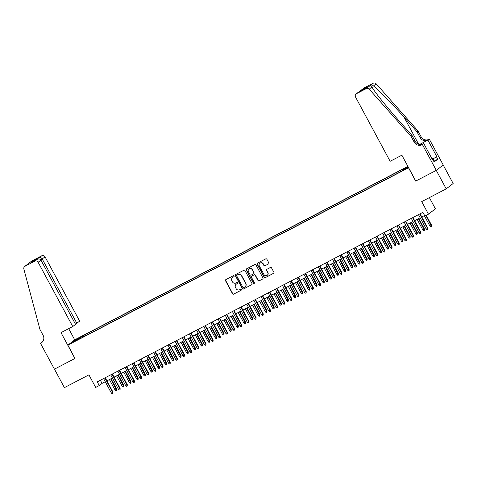 <?xml version="1.0" encoding="UTF-8"?>
<svg xmlns="http://www.w3.org/2000/svg" width="477" height="477" viewBox="0 0 477 477"><rect width="100%" height="100%" fill="white"/><g stroke="black" fill="none" stroke-linecap="round" stroke-linejoin="round"><path stroke-width="0.72" d="M234.058 276.01A0.578 0.555 -127.7 0 0 233.295 275.754L225.83 279.641A0.823 0.793 -127.7 0 0 225.52 280.732L232.543 293.784A0.823 0.793 -127.7 0 0 233.641 294.142L241.106 290.26A0.578 0.555 -127.7 0 0 241.32 289.497A0.578 0.555 -127.7 0 0 240.557 289.241L239.591 289.748A2.641 2.534 -127.7 0 1 236.091 288.597L235.507 287.506A2.641 2.534 -127.7 0 1 236.509 284.018L237.474 283.517A0.578 0.555 -127.7 0 0 237.689 282.754A0.578 0.555 -127.7 0 0 236.926 282.497L235.96 283.004A2.641 2.534 -127.7 0 1 232.46 281.853L231.876 280.762A2.641 2.534 -127.7 0 1 232.877 277.274L233.843 276.773A0.578 0.555 -127.7 0 0 234.058 276.01M407.96 166.491L406.309 167.516L408.073 166.706M268.515 263.966A0.823 0.793 -127.7 0 0 268.831 262.875L266.858 259.214A0.823 0.793 -127.7 0 0 265.767 258.85L257.479 263.167A0.823 0.793 -127.7 0 0 257.163 264.258L264.192 277.31A0.823 0.793 -127.7 0 0 265.284 277.668L273.571 273.357A0.823 0.793 -127.7 0 0 273.887 272.266L271.502 267.841A0.823 0.793 -127.7 0 0 270.411 267.478L266.864 269.326A0.823 0.793 -127.7 0 0 266.554 270.417L267.734 272.611A2.206 2.117 -127.7 0 1 267.203 275.336A2.206 2.117 -127.7 0 1 263.978 274.567L259.351 265.975A2.206 2.117 -127.7 0 1 259.882 263.25A2.206 2.117 -127.7 0 1 263.107 264.019L263.876 265.45A0.823 0.793 -127.7 0 0 264.973 265.808L268.706 263.817A0.823 0.793 -127.7 0 0 268.718 263.811M74.925 358.501L61.008 332.642L72.742 326.536L38.136 262.261A2.522 2.415 -127.7 0 0 34.797 261.163L25.025 266.249A2.522 2.415 -127.7 0 0 23.85 269.022L39.937 329.422L43.121 335.337A5.879 5.641 52.3 0 1 40.897 343.112L40.503 343.321L54.426 369.174L75.026 358.424L54.461 369.156L64.407 387.622L88.913 374.862L95.68 387.425L99.258 385.559L97.266 381.868L422.89 212.348L424.882 216.039L428.459 214.179L435.4 208.807L429.378 197.621M415.783 181.027L436.264 170.39L446.21 188.856L421.698 201.616L428.459 214.179M415.688 181.099L408.527 167.803L67.877 345.145L74.817 339.779L407.901 166.378M75.032 358.442L67.877 345.145M245.011 270.584A0.823 0.793 -127.7 0 0 243.92 270.226L235.632 274.537A0.823 0.793 -127.7 0 0 235.316 275.628L242.346 288.68A0.823 0.793 -127.7 0 0 243.437 289.044L251.725 284.727A0.823 0.793 -127.7 0 0 252.041 283.636L245.011 270.584M246.555 268.855L254.843 264.538A0.823 0.793 -127.7 0 1 255.934 264.896L262.964 277.948A0.823 0.793 -127.7 0 1 262.648 279.039L259.106 280.887A0.823 0.793 -127.7 0 1 258.009 280.53L255.159 275.235A0.823 0.793 -127.7 0 0 254.068 274.877L251.713 276.1A0.823 0.793 -127.7 0 0 251.403 277.191L254.372 282.7A0.578 0.555 -127.7 0 1 254.229 283.416A0.578 0.555 -127.7 0 1 253.388 283.213L246.239 269.946A0.823 0.793 -127.7 0 1 246.555 268.855A0.823 0.793 -127.7 0 0 246.43 269.797L246.239 269.946M443.211 165.03L453.15 183.49L446.21 188.856M78.103 338.485L82.551 335.981L78.103 338.485M402.844 170.247L402.689 169.603L404.001 168.59L84.823 334.759L83.505 335.772L83.731 336.708M402.689 169.603L408.115 166.783M408.348 167.218L398.528 172.823L79.343 338.992L80.655 337.978L72.784 342.075L75.634 339.868L83.505 335.772M99.258 385.559L102.072 383.383L105.256 381.725M106.92 380.861L112.417 377.999M114.075 377.134L119.572 374.272M121.23 373.408L126.727 370.546M128.391 369.681L133.882 366.819M135.546 365.954L141.043 363.098M142.701 362.228L148.198 359.372M149.861 358.507L155.353 355.645M157.016 354.781L162.508 351.919M164.171 351.054L169.669 348.192M171.326 347.328L176.824 344.466M178.487 343.601L183.979 340.739M185.642 339.874L191.134 337.018M192.797 336.148L198.295 333.292M199.952 332.427L205.45 329.565M207.113 328.701L212.605 325.839M214.268 324.974L219.766 322.112M221.423 321.248L226.921 318.386M228.578 317.521L234.076 314.659M235.739 313.794L241.231 310.938M242.894 310.068L248.392 307.212M250.049 306.347L255.547 303.485M257.21 302.621L262.702 299.759M264.365 298.894L269.857 296.032M271.52 295.168L277.018 292.306M278.675 291.441L284.173 288.579M285.836 287.714L291.328 284.858M292.991 283.988L298.483 281.132M300.146 280.267L305.644 277.405M307.301 276.541L312.799 273.679M314.462 272.814L319.954 269.952M321.617 269.088L327.109 266.226M328.772 265.361L334.27 262.499M335.927 261.635L341.425 258.778M343.088 257.908L348.58 255.052M350.243 254.187L355.741 251.325M357.398 250.461L362.896 247.599M364.559 246.734L370.051 243.872M371.714 243.008L377.206 240.146M378.869 239.281L384.367 236.419M386.024 235.555L391.522 232.698M393.185 231.828L398.677 228.972M400.34 228.107L405.832 225.245M407.495 224.381L412.993 221.519M414.65 220.654L420.148 217.792M421.811 216.928L424.584 215.485M100.379 380.247L102.072 383.383M85.401 335.838L84.823 334.759M76.308 340.244L75.634 339.868M234.004 276.636L233.062 277.131A2.641 2.534 -127.7 0 0 232.603 277.435M236.234 284.179A2.641 2.534 -127.7 0 1 236.693 283.875L237.635 283.38M225.818 279.647A0.823 0.793 -127.7 0 0 225.704 280.589L232.734 293.641A0.823 0.793 -127.7 0 0 233.825 293.999L241.267 290.123M235.614 274.549A0.823 0.793 -127.7 0 0 235.507 275.485L242.531 288.537A0.823 0.793 -127.7 0 0 243.628 288.895L251.916 284.584A0.823 0.793 -127.7 0 0 251.928 284.572M236.95 275.151A0.578 0.555 -127.7 0 0 236.729 275.915L242.9 287.375A0.578 0.555 -127.7 0 0 243.664 287.625L244.683 287.094A2.641 2.534 -127.7 0 0 245.679 283.606L241.463 275.772A2.641 2.534 -127.7 0 0 237.969 274.621L237.135 275.008A0.578 0.555 -127.7 0 0 236.986 275.122M245.142 286.784A2.641 2.534 -127.7 0 0 245.87 283.457L245.679 283.606M237.135 275.008L238.154 274.478A2.641 2.534 -127.7 0 1 241.654 275.628L245.87 283.457M251.904 275.956L251.713 276.1A0.823 0.793 -127.7 0 1 251.904 275.956L254.253 274.728A0.823 0.793 -127.7 0 1 255.35 275.092L258.2 280.381A0.823 0.793 -127.7 0 0 259.291 280.744L262.839 278.896A0.823 0.793 -127.7 0 0 262.851 278.89M246.43 269.797L253.573 283.07A0.578 0.555 -127.7 0 0 254.319 283.332M252.202 269.743A2.206 2.117 -127.7 0 0 248.976 268.974A2.206 2.117 -127.7 0 0 248.445 271.699L250.073 274.728A0.823 0.793 -127.7 0 0 251.17 275.086L253.52 273.858A0.823 0.793 -127.7 0 0 253.836 272.766L252.393 269.594A2.206 2.117 -127.7 0 0 249.072 268.903M253.722 273.709A0.823 0.793 -127.7 0 0 254.02 272.623L253.836 272.766M252.393 269.594L254.02 272.623M259.977 263.185A2.206 2.117 -127.7 0 1 263.292 263.876L264.067 265.307A0.823 0.793 -127.7 0 0 265.158 265.665L268.706 263.817M267.293 275.259A2.206 2.117 -127.7 0 0 267.919 272.468L267.734 272.611M266.852 269.332A0.823 0.793 -127.7 0 0 266.738 270.274L267.919 272.468M257.461 263.173A0.823 0.793 -127.7 0 0 257.353 264.115L264.377 277.167A0.823 0.793 -127.7 0 0 265.474 277.525L273.762 273.208A0.823 0.793 -127.7 0 0 273.774 273.202L273.571 273.357M116.71 389.172L116.68 390.484L115.965 390.86L115.082 390.103L116.71 389.172L111.069 378.696M116.68 390.484L110.7 378.893M115.082 390.103L109.406 379.561M104.857 377.915L112.62 392.332L112.96 392.076L112.924 393.388L112.62 392.332L111.332 393.006L103.569 378.583M112.96 392.076L105.232 377.718M112.924 393.388L112.208 393.758L111.332 393.006M431.953 158.728L432.746 158.477L434.338 161.435L433.963 161.661M432.746 158.477L432.049 158.901M75.408 324.104L79.683 321.164L45.076 256.894L40.778 259.84M76.88 323.334L42.274 259.065C41.451 257.771 40.527 257.258 39.496 257.532L41.737 255.797L31.971 260.883L25.025 266.249M40.503 343.321L42.346 342.015M74.722 339.857L68.688 328.647M72.742 326.536L75.545 324.366L40.939 260.096L38.136 262.261M24.679 266.476L31.619 261.104A2.522 2.415 52.3 0 1 31.971 260.883M41.737 255.797A2.522 2.415 52.3 0 1 45.076 256.894M42.197 342.164A5.879 5.641 52.3 0 1 41.922 342.319L40.897 343.112M34.797 261.163L37.176 259.357L31.375 262.38M31.238 262.451L37.039 259.434C38.75 258.635 40.05 258.856 40.939 260.096M31.1 262.523L33.557 260.621L34.708 260.645M390.138 161.298L355.532 97.028A2.522 2.415 -127.7 0 1 356.486 93.695L366.253 88.609L373.193 83.242A2.522 2.415 52.3 0 1 376.186 83.839L417.947 130.877L421.131 136.792A5.879 5.641 -127.7 0 0 428.924 139.35L429.318 139.147L443.24 165L436.3 170.372L415.795 181.045L401.872 155.186L390.138 161.298M417.947 130.877L416.922 131.676L404.114 117.253C391.927 103.426 377.444 88.65 373.443 85.961C371.756 85.407 371.273 85.782 371.988 87.088C374.075 91.256 386.942 107.283 399.231 121.027L412.033 135.45L415.217 141.359A5.879 5.641 -127.7 0 0 423.01 143.923L421.984 144.722L422.378 144.513L436.3 170.372M412.033 135.45L411.007 136.243L414.191 142.158A5.879 5.641 -127.7 0 0 421.984 144.722M419.581 144.477L427.899 140.149A5.879 5.641 -127.7 0 1 420.106 137.585L416.922 131.676M363.426 88.328L363.08 88.549A2.522 2.415 52.3 0 1 363.426 88.328L373.193 83.242M371.887 86.897L369.246 89.211L411.007 136.243M432.919 158.799L436.866 156.748L432.955 158.859M432.615 159.95L432.949 159.777L434.142 161.995L437.761 159.193L436.568 156.981M432.949 159.777L432.645 160.01L423.737 143.464L422.378 144.513M429.318 139.147L419.706 144.495M436.866 156.748L427.958 140.196M422.181 144.275L423.737 143.464M369.246 89.211A2.522 2.415 -127.7 0 0 366.253 88.609M437.761 159.193L434.148 161.077M360.743 90.356L359.825 91.387M361.184 90.058L367.123 86.969L364.494 88.955M367.123 86.969L364.511 88.949M364.666 88.871L358.65 91.995L356.134 93.915M123.865 385.446L123.835 386.758L123.12 387.133L122.243 386.376L123.865 385.446L118.224 374.97M123.835 386.758L117.855 375.166M122.243 386.376L116.567 375.84M131.026 381.719L130.99 383.031L130.275 383.407L129.398 382.655L131.026 381.719L125.385 371.249M130.99 383.031L125.01 371.44M129.398 382.655L123.722 372.114M138.181 377.993L138.151 379.31L137.43 379.68L136.553 378.929L138.181 377.993L132.54 367.523M138.151 379.31L132.165 367.713M136.553 378.929L130.877 368.387M145.336 374.272L145.306 375.584L144.591 375.954L143.708 375.202L145.336 374.272L139.695 363.796M145.306 375.584L139.326 363.993M143.708 375.202L138.038 364.661M112.012 374.189L119.775 388.612L120.115 388.35L120.085 389.661L119.775 388.612L118.487 389.28L110.724 374.862M120.115 388.35L112.387 373.998M120.085 389.661L119.369 390.031L118.487 389.28M119.167 370.462L126.936 384.885L127.27 384.623L127.24 385.935L126.936 384.885L125.648 385.553L117.879 371.136M127.27 384.623L119.542 370.271M127.24 385.935L126.524 386.31L125.648 385.553M126.327 366.735L134.091 381.159L134.425 380.896L134.395 382.208L134.091 381.159L132.803 381.827L125.04 367.409M134.425 380.896L126.697 366.545M134.395 382.208L133.679 382.584L132.803 381.827M133.482 363.015L141.246 377.432L141.586 377.17L141.55 378.482L141.246 377.432L139.958 378.1L132.195 363.683M141.586 377.17L133.858 362.818M141.55 378.482L140.834 378.857L139.958 378.1M152.491 370.546L152.461 371.857L151.746 372.227L150.869 371.476L152.491 370.546L146.856 360.069M152.461 371.857L146.481 360.266M150.869 371.476L145.193 360.934M140.637 359.288L148.401 373.706L148.741 373.443L148.711 374.755L148.401 373.706L147.113 374.379L139.35 359.956M148.741 373.443L141.013 359.092M148.711 374.755L147.995 375.131L147.113 374.379M159.652 366.819L159.616 368.131L158.901 368.506L158.024 367.749L159.652 366.819L154.011 356.343M159.616 368.131L153.636 356.54M158.024 367.749L152.348 357.207M147.792 355.562L155.562 369.979L155.896 369.717L155.866 371.034L155.562 369.979L154.274 370.653L146.505 356.23M155.896 369.717L148.168 355.365M155.866 371.034L155.15 371.404L154.274 370.653M166.807 363.092L166.777 364.404L166.062 364.78L165.179 364.023L166.807 363.092L161.166 352.616M166.777 364.404L160.791 352.813M165.179 364.023L159.503 353.481M154.953 351.835L162.717 366.253L163.056 365.996L163.021 367.308L162.717 366.253L161.429 366.926L153.666 352.503M163.056 365.996L155.323 351.638M163.021 367.308L162.305 367.678L161.429 366.926M173.962 359.366L173.932 360.678L173.217 361.053L172.334 360.296L173.962 359.366L168.321 348.89M173.932 360.678L167.952 349.086M172.334 360.296L166.664 349.76M162.108 348.109L169.872 362.532L170.211 362.27L170.176 363.581L169.872 362.532L168.584 363.2L160.821 348.782M170.211 362.27L162.484 347.918M170.176 363.581L169.46 363.951L168.584 363.2M181.117 355.639L181.087 356.951L180.372 357.327L179.495 356.575L181.117 355.639L175.482 345.169M181.087 356.951L175.107 345.36M179.495 356.575L173.819 346.034M169.263 344.382L177.027 358.805L177.366 358.543L177.337 359.855L177.027 358.805L175.739 359.473L167.976 345.056M177.366 358.543L169.639 344.191M177.337 359.855L176.621 360.23L175.739 359.473M188.278 351.913L188.242 353.23L187.527 353.6L186.65 352.849L188.278 351.913L182.637 341.443M188.242 353.23L182.262 341.633M186.65 352.849L180.974 342.307M176.424 340.656L184.188 355.079L184.521 354.816L184.492 356.128L184.188 355.079L182.9 355.747L175.131 341.329M184.521 354.816L176.794 340.465M184.492 356.128L183.776 356.504L182.9 355.747M195.433 348.192L195.403 349.504L194.688 349.874L193.805 349.122L195.433 348.192L189.792 337.716M195.403 349.504L189.417 337.913M193.805 349.122L188.129 338.581M183.579 336.935L191.343 351.352L191.682 351.09L191.647 352.402L191.343 351.352L190.055 352.02L182.292 337.603M191.682 351.09L183.949 336.738M191.647 352.402L190.931 352.777L190.055 352.02M202.588 344.466L202.558 345.777L201.843 346.147L200.966 345.396L202.588 344.466L196.947 333.989M202.558 345.777L196.578 334.186M200.966 345.396L195.29 334.854M190.734 333.208L198.498 347.626L198.837 347.363L198.808 348.675L198.498 347.626L197.21 348.299L189.447 333.876M198.837 347.363L191.11 333.012M198.808 348.675L198.092 349.051L197.21 348.299M209.749 340.739L209.713 342.051L208.998 342.42L208.121 341.669L209.749 340.739L204.108 330.263M209.713 342.051L203.733 330.46M208.121 341.669L202.445 331.127M197.889 329.482L205.659 343.899L205.992 343.637L205.963 344.954L205.659 343.899L204.365 344.573L196.602 330.15M205.992 343.637L198.265 329.285M205.963 344.954L205.247 345.324L204.365 344.573M216.904 337.012L216.868 338.324L216.153 338.7L215.276 337.943L216.904 337.012L211.263 326.536M216.868 338.324L210.888 326.733M215.276 337.943L209.6 327.401M205.05 325.755L212.814 340.173L213.147 339.916L213.118 341.228L212.814 340.173L211.526 340.846L203.762 326.423M213.147 339.916L205.42 325.558M213.118 341.228L212.402 341.598L211.526 340.846M224.059 333.286L224.029 334.598L223.314 334.973L222.431 334.216L224.059 333.286L218.418 322.81M224.029 334.598L218.043 323.007M222.431 334.216L216.755 323.68M212.205 322.029L219.969 336.452L220.308 336.19L220.273 337.501L219.969 336.452L218.681 337.12L210.917 322.702M220.308 336.19L212.581 321.838M220.273 337.501L219.557 337.871L218.681 337.12M231.214 329.559L231.184 330.871L230.469 331.247L229.592 330.495L231.214 329.559L225.573 319.089M231.184 330.871L225.204 319.28M229.592 330.495L223.916 319.954M219.36 318.302L227.124 332.725L227.463 332.463L227.434 333.775L227.124 332.725L225.836 333.393L218.072 318.976M227.463 332.463L219.736 318.111M227.434 333.775L226.718 334.144L225.836 333.393M238.375 325.833L238.339 327.15L237.624 327.52L236.747 326.769L238.375 325.833L232.734 315.363M238.339 327.15L232.359 315.553M236.747 326.769L231.071 316.227M226.515 314.576L234.285 328.999L234.618 328.736L234.589 330.048L234.285 328.999L232.997 329.667L225.227 315.249M234.618 328.736L226.891 314.385M234.589 330.048L233.873 330.424L232.997 329.667M245.53 322.112L245.5 323.424L244.779 323.794L243.902 323.042L245.53 322.112L239.889 311.636M245.5 323.424L239.514 311.833M243.902 323.042L238.226 312.501M233.676 310.855L241.44 325.272L241.773 325.01L241.744 326.322L241.44 325.272L240.152 325.94L232.388 311.523M241.773 325.01L234.046 310.658M241.744 326.322L241.028 326.697L240.152 325.94M252.685 318.386L252.655 319.697L251.939 320.067L251.057 319.316L252.685 318.386L247.044 307.909M252.655 319.697L246.675 308.106M251.057 319.316L245.387 308.774M240.831 307.128L248.595 321.546L248.934 321.283L248.899 322.595L248.595 321.546L247.307 322.219L239.543 307.796M248.934 321.283L241.207 306.932M248.899 322.595L248.183 322.971L247.307 322.219M259.84 314.659L259.81 315.971L259.094 316.34L258.218 315.589L259.84 314.659L254.199 304.183M259.81 315.971L253.83 304.38M258.218 315.589L252.542 305.047M247.986 303.402L255.75 317.819L256.089 317.557L256.06 318.874L255.75 317.819L254.462 318.493L246.698 304.07M256.089 317.557L248.362 303.205M256.06 318.874L255.344 319.244L254.462 318.493M267.001 310.932L266.965 312.244L266.249 312.62L265.373 311.863L267.001 310.932L261.36 300.456M266.965 312.244L260.985 300.653M265.373 311.863L259.697 301.321M255.141 299.675L262.91 314.093L263.244 313.836L263.215 315.148L262.91 314.093L261.623 314.766L253.853 300.343M263.244 313.836L255.517 299.478M263.215 315.148L262.499 315.518L261.623 314.766M274.156 307.206L274.126 308.518L273.41 308.893L272.528 308.136L274.156 307.206L268.515 296.73M274.126 308.518L268.14 296.927M272.528 308.136L266.852 297.6M262.302 295.949L270.065 310.372L270.405 310.11L270.37 311.421L270.065 310.372L268.778 311.04L261.014 296.622M270.405 310.11L262.672 295.758M270.37 311.421L269.654 311.791L268.778 311.04M281.311 303.479L281.281 304.791L280.565 305.167L279.683 304.415L281.311 303.479L275.67 293.009M281.281 304.791L275.301 293.2M279.683 304.415L274.013 293.874M269.457 292.222L277.22 306.645L277.56 306.383L277.525 307.695L277.22 306.645L275.933 307.313L268.169 292.896M277.56 306.383L269.833 292.031M277.525 307.695L276.809 308.064L275.933 307.313M288.466 299.753L288.436 301.07L287.72 301.44L286.844 300.689L288.466 299.753L282.831 289.283M288.436 301.07L282.456 289.473M286.844 300.689L281.168 290.147M276.612 288.496L284.375 302.919L284.715 302.656L284.686 303.968L284.375 302.919L283.088 303.587L275.324 289.169M284.715 302.656L276.988 288.305M284.686 303.968L283.97 304.344L283.088 303.587M295.627 296.032L295.591 297.344L294.875 297.714L293.999 296.962L295.627 296.032L289.986 285.556M295.591 297.344L289.611 285.747M293.999 296.962L288.323 286.421M302.782 292.306L302.752 293.617L302.036 293.987L301.154 293.236L302.782 292.306L297.141 281.829M302.752 293.617L296.766 282.026M301.154 293.236L295.478 282.694M309.937 288.579L309.907 289.891L309.191 290.26L308.315 289.509L309.937 288.579L304.296 278.103M309.907 289.891L303.927 278.3M308.315 289.509L302.639 278.967M283.773 284.775L291.536 299.192L291.87 298.93L291.841 300.242L291.536 299.192L290.249 299.86L282.479 285.443M291.87 298.93L284.143 284.578M291.841 300.242L291.125 300.617L290.249 299.86M290.928 281.048L298.691 295.466L299.031 295.203L298.996 296.515L298.691 295.466L297.404 296.139L289.64 281.716M299.031 295.203L291.298 280.852M298.996 296.515L298.28 296.891L297.404 296.139M298.083 277.322L305.846 291.739L306.186 291.477L306.156 292.795L305.846 291.739L304.559 292.413L296.795 277.99M306.186 291.477L298.459 277.125M306.156 292.795L305.441 293.164L304.559 292.413M317.092 284.852L317.062 286.164L316.346 286.54L315.47 285.783L317.092 284.852L311.457 274.376M317.062 286.164L311.082 274.573M315.47 285.783L309.794 275.241M305.238 273.595L313.001 288.013L313.341 287.756L313.311 289.068L313.001 288.013L311.714 288.686L303.95 274.263M313.341 287.756L305.614 273.399M313.311 289.068L312.596 289.438L311.714 288.686M324.253 281.126L324.217 282.438L323.501 282.813L322.625 282.056L324.253 281.126L318.612 270.65M324.217 282.438L318.237 270.847M322.625 282.056L316.949 271.52M312.399 269.869L320.162 284.292L320.496 284.03L320.466 285.341L320.162 284.292L318.874 284.96L311.111 270.542M320.496 284.03L312.769 269.672M320.466 285.341L319.751 285.711L318.874 284.96M331.408 277.399L331.378 278.711L330.662 279.087L329.78 278.335L331.408 277.399L325.767 266.929M331.378 278.711L325.392 267.12M329.78 278.335L324.104 267.794M319.554 266.142L327.317 280.565L327.657 280.303L327.621 281.615L327.317 280.565L326.029 281.233L318.266 266.816M327.657 280.303L319.93 265.951M327.621 281.615L326.906 281.985L326.029 281.233M338.563 273.673L338.533 274.99L337.817 275.36L336.941 274.609L338.563 273.673L332.922 263.203M338.533 274.99L332.552 263.393M336.941 274.609L331.265 264.067M326.709 262.416L334.472 276.839L334.812 276.577L334.782 277.888L334.472 276.839L333.184 277.507L325.421 263.089M334.812 276.577L327.085 262.225M334.782 277.888L334.067 278.264L333.184 277.507M345.724 269.952L345.688 271.264L344.972 271.634L344.096 270.882L345.724 269.952L340.083 259.476M345.688 271.264L339.707 259.667M344.096 270.882L338.42 260.341M333.864 258.695L341.633 273.112L341.967 272.85L341.937 274.162L341.633 273.112L340.345 273.78L332.576 259.363M341.967 272.85L334.24 258.498M341.937 274.162L341.222 274.537L340.345 273.78M352.879 266.226L352.843 267.537L352.127 267.907L351.251 267.156L352.879 266.226L347.238 255.75M352.843 267.537L346.862 255.946M351.251 267.156L345.575 256.614M341.025 254.968L348.788 269.386L349.122 269.123L349.092 270.435L348.788 269.386L347.5 270.06L339.737 255.636M349.122 269.123L341.395 254.772M349.092 270.435L348.377 270.811L347.5 270.06M360.034 262.499L360.004 263.811L359.288 264.18L358.406 263.429L360.034 262.499L354.393 252.023M360.004 263.811L354.023 252.22M358.406 263.429L352.73 252.888M348.18 251.242L355.943 265.659L356.283 265.397L356.247 266.715L355.943 265.659L354.655 266.333L346.892 251.91M356.283 265.397L348.556 251.045M356.247 266.715L355.532 267.084L354.655 266.333M367.189 258.772L367.159 260.084L366.443 260.46L365.567 259.703L367.189 258.772L361.548 248.296M367.159 260.084L361.178 248.493M365.567 259.703L359.891 249.161M355.335 247.515L363.098 261.933L363.438 261.676L363.408 262.988L363.098 261.933L361.81 262.606L354.047 248.183M363.438 261.676L355.711 247.319M363.408 262.988L362.693 263.358L361.81 262.606M374.35 255.046L374.314 256.358L373.598 256.733L372.722 255.976L374.35 255.046L368.709 244.57M374.314 256.358L368.333 244.767M372.722 255.976L367.046 245.44M362.49 243.789L370.259 258.212L370.593 257.95L370.563 259.261L370.259 258.212L368.971 258.88L361.202 244.462M370.593 257.95L362.866 243.592M370.563 259.261L369.848 259.631L368.971 258.88M381.505 251.319L381.475 252.631L380.759 253.007L379.877 252.255L381.505 251.319L375.864 240.849M381.475 252.631L375.488 241.04M379.877 252.255L374.201 241.714M369.651 240.062L377.414 254.485L377.754 254.223L377.718 255.535L377.414 254.485L376.126 255.153L368.363 240.736M377.754 254.223L370.021 239.871M377.718 255.535L377.003 255.905L376.126 255.153M388.66 247.593L388.63 248.911L387.914 249.28L387.032 248.529L388.66 247.593L383.019 237.123M388.63 248.911L382.649 237.313M387.032 248.529L381.361 237.987M376.806 236.336L384.569 250.759L384.909 250.497L384.873 251.808L384.569 250.759L383.281 251.427L375.518 237.009M384.909 250.497L377.182 236.145M384.873 251.808L384.158 252.184L383.281 251.427M395.815 243.872L395.785 245.184L395.069 245.554L394.193 244.802L395.815 243.872L390.18 233.396M395.785 245.184L389.804 233.587M394.193 244.802L388.516 234.261M383.961 232.615L391.724 247.032L392.064 246.77L392.034 248.082L391.724 247.032L390.436 247.7L382.673 233.283M392.064 246.77L384.337 232.418M392.034 248.082L391.319 248.457L390.436 247.7M402.976 240.146L402.94 241.457L402.224 241.827L401.348 241.076L402.976 240.146L397.335 229.67M402.94 241.457L396.959 229.866M401.348 241.076L395.671 230.534M391.122 228.888L398.885 243.306L399.219 243.043L399.189 244.355L398.885 243.306L397.597 243.98L389.828 229.556M399.219 243.043L391.492 228.692M399.189 244.355L398.474 244.731L397.597 243.98M410.131 236.419L410.101 237.731L409.385 238.101L408.503 237.349L410.131 236.419L404.49 225.943M410.101 237.731L404.114 226.14M408.503 237.349L402.826 226.808M398.277 225.162L406.04 239.579L406.38 239.317L406.344 240.635L406.04 239.579L404.752 240.253L396.989 225.83M406.38 239.317L398.647 224.965M406.344 240.635L405.629 241.004L404.752 240.253M417.286 232.693L417.256 234.004L416.54 234.38L415.664 233.623L417.286 232.693L411.645 222.216M417.256 234.004L411.275 222.413M415.664 233.623L409.987 223.081M405.432 221.435L413.195 235.853L413.535 235.596L413.505 236.908L413.195 235.853L411.907 236.526L404.144 222.103M413.535 235.596L405.808 221.239M413.505 236.908L412.784 237.278L411.907 236.526M424.441 228.966L424.411 230.278L423.695 230.653L422.819 229.896L424.441 228.966L418.806 218.49M424.411 230.278L418.43 218.687M422.819 229.896L417.142 219.36M412.587 217.709L420.35 232.132L420.69 231.87L420.66 233.181L420.35 232.132L419.062 232.8L411.299 218.383M420.69 231.87L412.963 217.512M420.66 233.181L419.945 233.551L419.062 232.8M431.602 225.239L431.566 226.551L430.85 226.927L429.974 226.176L431.602 225.239L426.259 215.324M431.566 226.551L425.883 215.515M429.974 226.176L424.297 215.634M419.748 213.982L427.511 228.405L427.845 228.143L427.815 229.455L427.511 228.405L426.223 229.073L418.46 214.656M427.845 228.143L420.118 213.791M427.815 229.455L427.1 229.825L426.223 229.073M33.557 260.621L39.496 257.532M415.217 141.359L414.191 142.158M420.106 137.585L421.131 136.792M358.728 91.96L356.486 93.695M376.186 83.839L373.443 85.961M427.899 140.149L428.924 139.35M404.114 117.253L418.657 144.257M358.65 91.995L364.589 88.907"/></g></svg>
